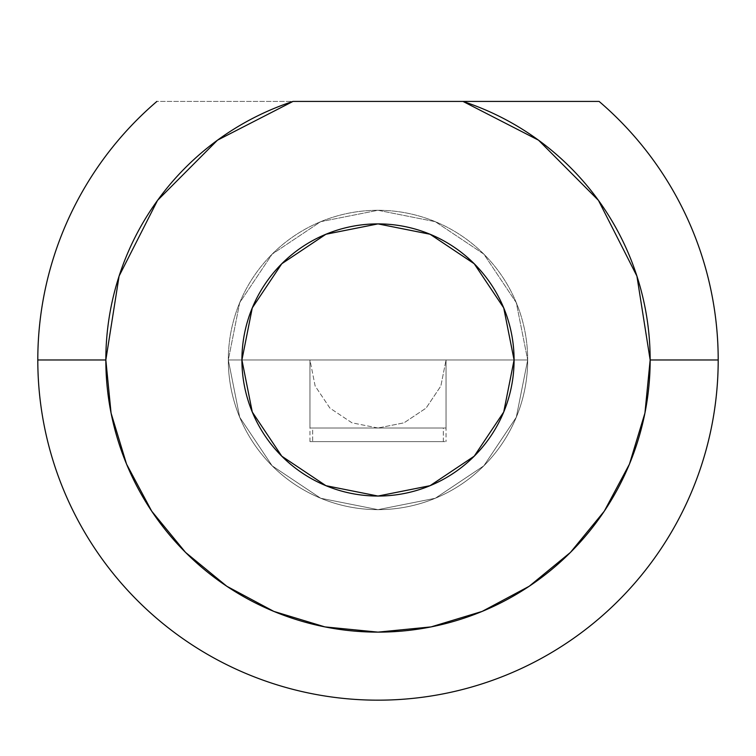 <?xml version="1.0" encoding="UTF-8"?>
<svg xmlns="http://www.w3.org/2000/svg" width="756" height="756" viewBox="0 0 756 756"><rect width="100%" height="100%" fill="white"/><g stroke="black" fill="none" stroke-linecap="round" stroke-linejoin="round"><path stroke-width="0.57" stroke-dasharray="3.78 2.83" d="M538.537 140.191L462.984 101.417L156.898 101.417A340.2 340.2 0 0 0 37.8 359.969L105.84 359.969A272.16 272.16 0 0 0 378 632.129A272.16 272.16 0 0 0 650.16 359.969L718.2 359.969A340.2 340.2 0 0 1 378 700.169A340.2 340.2 0 0 1 156.898 101.417L293.016 101.417A272.16 272.16 0 0 0 105.84 359.969L37.8 359.969A340.2 340.2 0 0 0 378 700.169A340.2 340.2 0 0 0 599.102 101.417A340.2 340.2 0 0 1 718.2 359.969L650.16 359.969A272.16 272.16 0 0 0 462.984 101.417L293.016 101.417L217.463 140.191L157.55 200.368L119.089 276.082L105.84 359.913M105.84 359.969L111.066 413.06L126.554 464.118L151.672 511.122M151.71 511.169L185.551 552.409L226.8 586.259L273.814 611.396M273.852 611.406L324.9 626.894L378 632.129L431.1 626.894L482.148 611.406L529.2 586.259L570.449 552.409L604.29 511.169L629.446 464.118L644.934 413.06L650.16 359.969M636.911 276.082L598.45 200.368M462.984 101.417L599.102 101.417L462.984 101.417M241.92 359.969A136.08 136.08 0 0 0 378 496.049A136.08 136.08 0 0 0 514.08 359.969A136.08 136.08 0 0 0 378 223.889A136.08 136.08 0 0 0 241.92 359.969M252.277 412.039L281.78 456.189L325.921 485.683M430.079 485.683L474.22 456.189L503.723 412.039M503.723 307.89L474.22 263.74L430.079 234.247M325.921 234.247L281.78 263.74L252.277 307.89M443.328 441.617L443.328 428.009L446.04 428.009L312.672 428.009L312.672 441.617L446.04 441.617L309.96 441.617L312.672 441.617L312.672 428.009L309.96 428.009L443.328 428.009L443.328 441.617L310.366 441.617L443.328 441.617M443.328 428.009L310.366 428.009L443.328 428.009M228.312 359.969A149.688 149.688 0 0 0 378 509.657A149.688 149.688 0 0 0 527.688 359.969A149.688 149.688 0 0 1 378 509.657A149.688 149.688 0 0 1 228.312 359.969A149.688 149.688 0 0 0 378 509.657A149.688 149.688 0 0 0 527.688 359.969A149.688 149.688 0 0 1 378 509.657A149.688 149.688 0 0 1 228.312 359.969A149.688 149.688 0 0 1 378 210.281A149.688 149.688 0 0 1 527.688 359.969A149.688 149.688 0 0 0 378 210.281A149.688 149.688 0 0 0 228.312 359.969L239.709 417.246L272.151 465.809L320.714 498.261L378 509.657L435.286 498.261L483.849 465.809L516.291 417.246L527.688 359.969L516.291 302.683L483.849 254.12L435.286 221.669L378 210.281L320.714 221.669L272.151 254.12L239.709 302.683L228.312 359.969L239.709 417.246L272.151 465.809L320.714 498.261L378 509.657L435.286 498.261L483.849 465.809L516.291 417.246L527.688 359.969L516.291 302.683L483.849 254.12L435.286 221.669L378 210.281L320.714 221.669L272.151 254.12L239.709 302.683L228.312 359.969L527.688 359.969L516.291 417.246L483.849 465.809L435.286 498.261L378 509.657L320.714 498.261L272.151 465.809L239.709 417.246L228.312 359.969L239.709 417.246L272.151 465.809L320.714 498.261L378 509.657L435.286 498.261L483.849 465.809L516.291 417.246L527.688 359.969L309.96 359.969L315.139 386.004L329.89 408.079L351.965 422.821L378 428.009L309.96 428.009L446.04 428.009L378 428.009L404.035 422.821L426.11 408.079L440.861 386.004L446.04 359.969L446.04 428.009L309.96 428.009L309.96 359.969L228.312 359.969L527.688 359.969L228.312 359.969M446.04 428.009L446.04 359.969L446.04 428.009L378 428.009L404.035 422.821L426.11 408.079L440.861 386.004L446.04 359.969L446.04 441.617M309.96 359.969L309.96 428.009L309.96 359.969L315.139 386.004L329.89 408.079L351.965 422.821L378 428.009L309.96 428.009L309.96 359.969M309.96 441.617L309.96 428.009"/><path stroke-width="1.13" d="M718.2 359.969L650.16 359.969A272.16 272.16 0 0 1 378 632.129A272.16 272.16 0 0 1 105.84 359.969L37.8 359.969A340.2 340.2 0 0 0 378 700.169A340.2 340.2 0 0 0 599.102 101.417L462.984 101.417A272.16 272.16 0 0 1 650.16 359.969L718.2 359.969A340.2 340.2 0 0 1 378 700.169A340.2 340.2 0 0 1 156.898 101.417A340.2 340.2 0 0 0 37.8 359.969L105.84 359.969L111.066 413.06L126.554 464.118L151.71 511.169L185.551 552.409L226.8 586.259L273.852 611.406L324.9 626.894L378 632.129L431.1 626.894L482.148 611.406L529.2 586.259L570.449 552.409L604.29 511.169L629.446 464.118L644.934 413.06L650.16 359.969L636.911 276.082L598.45 200.368L538.537 140.191L462.984 101.417L293.016 101.417L217.463 140.191L157.55 200.368L119.089 276.082L105.84 359.969A272.16 272.16 0 0 1 293.016 101.417L599.102 101.417A340.2 340.2 0 0 1 718.2 359.969M650.16 359.969L636.911 276.082M598.45 200.368L538.537 140.191M503.723 412.039L514.08 359.969A136.08 136.08 0 0 1 378 496.049A136.08 136.08 0 0 1 241.92 359.969A136.08 136.08 0 0 1 378 223.889A136.08 136.08 0 0 1 514.08 359.969L503.723 307.89L474.22 263.74L430.079 234.247L378 223.889L325.921 234.247L281.78 263.74L252.277 307.89L241.92 359.969L252.277 412.039L281.78 456.189L325.921 485.683L378 496.049L430.079 485.683L474.22 456.189L503.723 412.039L514.08 359.969L503.723 307.89M252.277 307.89L241.92 359.969L252.277 412.039M325.921 485.683L378 496.049L430.079 485.683M430.079 234.247L378 223.889L325.921 234.247"/></g></svg>
